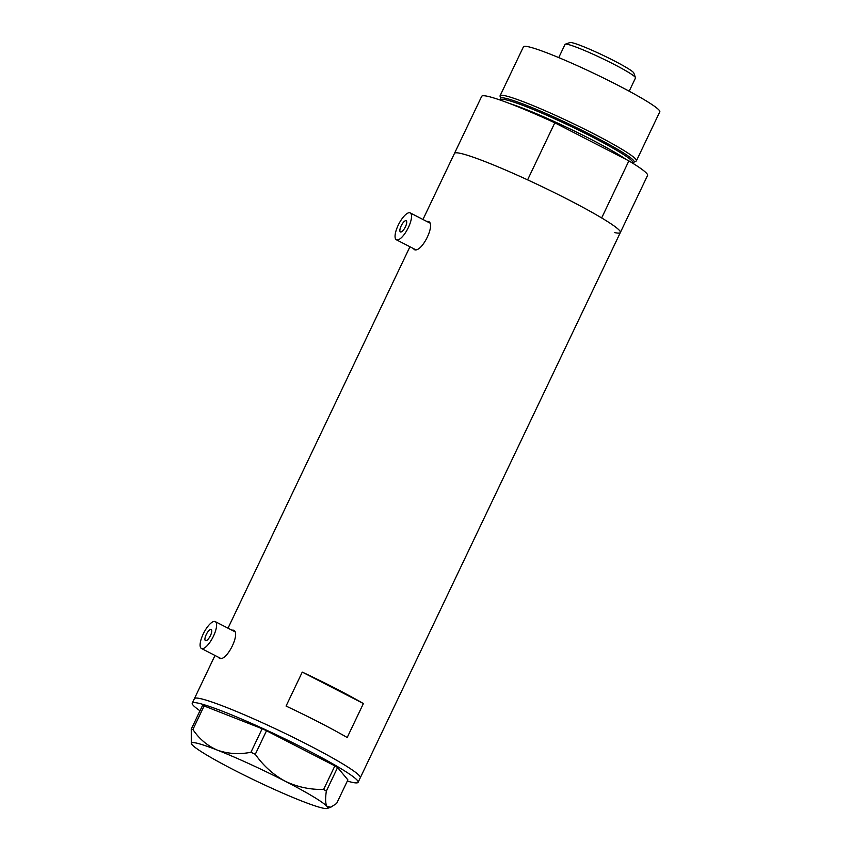 <?xml version="1.0" encoding="UTF-8"?>
<svg xmlns="http://www.w3.org/2000/svg" width="851" height="851" viewBox="0 0 851 851"><rect width="100%" height="100%" fill="white"/><g stroke="black" fill="none" stroke-linecap="round" stroke-linejoin="round"><path stroke-width="1.28" d="M406.001 220.686A6.297 2.106 -62.8 0 0 401.289 225.632A6.297 2.106 -62.8 0 0 400.417 231.94A6.297 2.106 -62.8 0 0 400.598 232.004A6.297 2.106 -62.8 0 0 405.299 227.057A6.297 2.106 -62.8 0 0 406.172 220.749A6.297 2.106 -62.8 0 0 406.001 220.686M211.048 629.4A6.297 2.106 -62.8 0 0 206.346 634.335A6.297 2.106 -62.8 0 0 205.474 640.654A6.297 2.106 -62.8 0 0 205.655 640.718A6.297 2.106 -62.8 0 0 210.357 635.771A6.297 2.106 -62.8 0 0 211.229 629.463A6.297 2.106 -62.8 0 0 211.048 629.4M201.868 648.643A15.105 5.063 -62.8 0 0 213.165 636.771A15.105 5.063 -62.8 0 0 215.26 621.624A15.105 5.063 -62.8 0 0 214.835 621.475A15.105 5.063 -62.8 0 0 203.538 633.335A15.105 5.063 -62.8 0 0 201.442 648.494A15.105 5.063 -62.8 0 0 201.868 648.643M396.821 239.929A15.105 5.063 -62.8 0 0 408.108 228.057A15.105 5.063 -62.8 0 0 410.203 212.91A15.105 5.063 -62.8 0 0 409.778 212.761A15.105 5.063 -62.8 0 0 398.491 224.632A15.105 5.063 -62.8 0 0 396.385 239.78A15.105 5.063 -62.8 0 0 396.821 239.929M218.207 657.11L219.526 658.429C227.196 661.44 241.535 631.378 233.025 630.123L231.919 630.187M413.15 248.396L414.48 249.715C422.149 252.726 436.489 222.664 427.979 221.409L426.862 221.473M302.265 672.099L286.064 706.064A91.887 7.691 25.5 0 1 347.197 737.509L363.398 703.543A91.887 7.691 -154.5 0 0 302.265 672.099L363.398 703.543M614.401 232.546A91.887 7.691 25.5 0 0 620.358 232.514L647.568 175.455A91.887 7.691 25.5 0 0 628.878 160.882L601.657 217.941A91.887 7.691 25.5 0 1 620.358 232.514A91.887 7.691 -154.5 0 0 554.841 192.869A91.887 7.691 -154.5 0 0 460.434 153.371A91.887 7.691 -154.5 0 0 454.477 153.393A91.887 7.691 25.5 0 1 527.599 179.859L554.809 122.799A91.887 7.691 25.5 0 0 481.687 96.333L422.958 219.473M620.358 232.514L360.281 777.771A91.887 7.691 -154.5 0 0 294.776 738.125A91.887 7.691 -154.5 0 0 200.357 698.618A91.887 7.691 -154.5 0 0 194.4 698.65A91.887 7.691 25.5 0 1 308.381 744.987A91.887 7.691 25.5 0 1 360.281 777.771L358.122 782.292A91.887 7.691 25.5 0 1 347.325 781.069M199.996 710.798A91.887 7.691 25.5 0 1 192.241 703.181A91.887 7.691 25.5 0 1 306.222 749.518A91.887 7.691 25.5 0 1 358.122 782.292M250.917 752.295C239.067 754.56 227.93 753.858 217.484 750.178C207.495 745.88 199.294 738.987 192.89 729.509L191.241 729.147L191.369 743.646A75.526 6.329 -154.5 0 0 191.964 744.604A75.526 6.329 -154.5 0 0 234.014 769.995A75.526 6.329 -154.5 0 0 301.562 800.961A75.526 6.329 -154.5 0 0 327.22 808.45A75.526 6.329 -154.5 0 0 327.071 806.535C325.422 804.057 325.178 798.908 326.348 791.079L323.625 789.441C310.03 789.739 297.169 786.973 285.032 781.144C273.171 774.623 263.257 765.677 255.289 754.294L250.917 752.295L262.161 728.733L204.123 705.947L192.89 729.509M191.241 729.147L202.474 705.596L204.123 705.947M323.625 789.441L334.868 765.879L337.581 767.517L347.889 779.888L336.656 803.44L330.826 807.184L327.071 806.535A75.526 6.329 -154.5 0 0 285.032 781.144A75.526 6.329 -154.5 0 0 217.484 750.178A75.526 6.329 -154.5 0 0 191.369 743.646M337.581 767.517L326.348 791.079M334.868 765.879L266.523 730.732L255.289 754.294M262.161 728.733L266.523 730.732M632.921 162.435A73.941 6.191 -154.5 0 0 633.814 162.243A73.941 6.191 -154.5 0 0 583.509 131.086A73.941 6.191 -154.5 0 0 505.441 98.259A73.941 6.191 -154.5 0 0 500.611 98.705A73.941 6.191 -154.5 0 0 501.037 99.524M500.611 98.705L500.069 96.174A75.526 6.329 25.5 0 1 500.101 95.737A75.526 6.329 25.5 0 1 505.005 95.716A75.526 6.329 25.5 0 1 582.605 128.182A75.526 6.329 25.5 0 1 636.442 160.775A75.526 6.329 25.5 0 1 636.122 161.073L633.814 162.243M500.101 95.737L523.461 46.773A75.526 6.329 25.5 0 1 528.354 46.752A75.526 6.329 25.5 0 1 605.955 79.217A75.526 6.329 25.5 0 1 659.802 111.8L636.442 160.775M628.878 160.882L554.809 122.799M565.298 44.188L569.968 42.55A35.497 2.968 25.5 0 1 572.042 42.71A35.497 2.968 25.5 0 1 607.188 57.315A35.497 2.968 25.5 0 1 633.814 73.005L635.484 77.664A39.018 3.266 -154.5 0 0 606.22 60.421A39.018 3.266 -154.5 0 0 567.585 44.358A39.018 3.266 -154.5 0 0 565.298 44.188A39.018 3.266 -154.5 0 0 565.053 44.369L558.745 57.602M629.187 91.195L635.495 77.973A39.018 3.266 -154.5 0 0 635.484 77.664M632.538 163.115L632.761 162.637A73.005 6.117 -154.5 0 0 580.712 131.139A73.005 6.117 -154.5 0 0 505.696 99.758A73.005 6.117 -154.5 0 0 500.973 99.78L501.133 99.578M510.228 103.737A73.005 6.117 25.5 0 1 570.808 129.299A73.005 6.117 25.5 0 1 626.028 159.414M215.26 621.624L234.653 631.591M410.203 212.91L429.595 222.888M409.948 246.747L228.015 628.176M215.005 655.461L192.241 703.181M396.385 239.78L415.671 249.694M201.442 648.494L220.728 658.408M327.22 808.45L330.826 807.184"/></g></svg>
